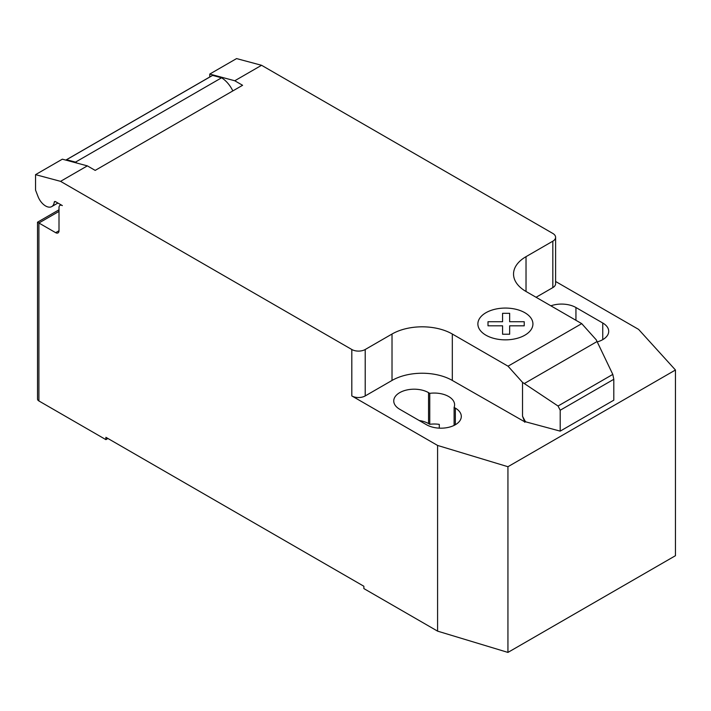 <?xml version="1.0" encoding="UTF-8"?>
<svg xmlns="http://www.w3.org/2000/svg" width="711" height="711" viewBox="0 0 711 711"><rect width="100%" height="100%" fill="white"/><g stroke="black" fill="none" stroke-linecap="round" stroke-linejoin="round"><path stroke-width="1.07" d="M59.004 211.398L38.901 223.005L37.514 222.205L37.514 399.022A4.737 2.737 0 0 0 38.901 400.96L38.901 223.005L55.654 232.675A4.737 2.737 -120 0 0 58.018 232.906A4.737 2.737 -120 0 0 59.004 230.737L59.004 207.532A4.737 2.737 60 0 1 59.982 205.363A4.737 2.737 60 0 1 62.355 205.595L55.565 201.675A1.893 1.093 -120 0 0 54.614 201.577A1.893 1.093 -120 0 0 54.232 202.244A12.318 7.11 60 0 1 51.761 206.59A12.318 7.11 60 0 1 45.602 205.977A12.318 7.11 60 0 1 38.047 196.583L35.55 190.121L35.55 174.648L60.559 181.349L87.355 165.867L62.355 159.175L35.55 174.648M597.062 341.538L612.802 374.404L613.806 379.292L560.197 410.238L558.037 406.017L522.532 382.376L508.027 366.192L581.731 323.638L596.245 339.822L597.062 341.538L524.291 383.549M558.037 406.017L612.802 374.404M613.806 379.292L613.806 400.177L560.197 431.133L560.197 410.238M560.197 431.133L525.473 421.774L522.532 416.255L522.532 382.376M522.532 416.255L524.691 421.801L525.473 421.347M508.027 366.192L452.32 334.028L452.32 380.447L524.691 421.801M261.568 65.288L236.567 58.586L209.763 74.068L234.772 80.761L261.568 65.288L552.829 233.448A9.474 5.475 180 0 1 555.602 237.314A9.474 5.475 180 0 1 552.829 241.18L526.024 256.662A42.642 24.618 0 0 0 513.538 274.064A42.642 24.618 0 0 0 526.024 291.474L581.731 323.638M234.772 80.761L242.593 85.284L95.185 170.391L87.355 165.867M452.32 334.028A42.642 24.618 0 0 0 392.019 334.028L365.214 349.501A9.474 5.475 180 0 1 351.812 349.501L60.559 181.349M232.835 90.919A20.85 12.034 -120 0 0 221.574 77.792L212.625 75.393L66.55 159.726L75.499 162.126L221.574 77.792M75.499 162.126A20.85 12.034 60 0 1 76.921 163.077M212.625 75.393A14.211 8.203 -120 0 0 212.038 75.677L65.963 160.011A14.211 8.203 60 0 1 66.55 159.726M209.763 76.992L209.763 74.068M524.691 422.227L525.473 421.774M452.32 380.447A42.642 24.618 0 0 0 392.019 380.447L365.214 395.929A9.474 5.475 180 0 1 351.812 395.929L351.812 349.501M555.602 281.476L638.594 329.389L675.45 370.004L507.938 466.718L437.585 445.442L351.812 395.929M555.602 237.314L555.602 283.742A9.474 5.475 180 0 1 552.829 287.608L536.076 297.278M454.107 407.403A20.37 11.758 0 0 0 454.605 404.826A20.37 11.758 0 0 0 429.764 393.343L428.537 392.641A20.37 11.758 0 0 0 406.337 390.09A20.37 11.758 0 0 0 393.752 400.951A20.37 11.758 0 0 0 399.724 409.269L426.529 424.743A20.37 11.758 0 0 0 448.73 427.293A20.37 11.758 0 0 0 461.306 416.424A20.37 11.758 0 0 0 455.342 408.114L454.107 407.403L454.107 425.4M597.24 341.902A20.37 11.758 0 0 0 608.714 331.317A20.37 11.758 0 0 0 602.75 323.007L575.946 307.525A20.37 11.758 0 0 0 550.883 305.819M38.901 400.96L105.903 439.638L105.903 437.318L363.872 586.255L363.872 588.584L437.585 631.137L507.938 652.414L675.45 555.7L675.45 370.004M429.764 393.343L429.764 424.298A20.37 11.758 180 0 1 439.291 424.378L439.291 428.155M437.585 445.442L437.585 631.137M419.188 420.512A20.37 11.758 180 0 1 428.537 423.587L429.764 424.298M107.912 438.483L105.903 439.638M507.938 466.718L507.938 652.414M488.004 325.807L487.995 321.728L502.579 321.728L502.57 313.311L509.654 313.311L509.654 321.736L524.238 321.736L524.229 325.816L509.654 325.816L509.654 334.232L502.588 334.232L502.579 325.816L488.004 325.807M485.933 335.192A27.525 15.891 0 0 0 531.988 328.073A27.525 15.891 0 0 0 498.278 308.61A27.525 15.891 0 0 0 485.933 335.192M54.232 202.244L55.387 201.586M59.004 230.737L55.654 232.675M552.829 287.608L552.829 241.18M365.214 395.929L365.214 349.501M392.019 380.447L392.019 334.028M526.024 291.474L526.024 256.662M602.75 323.007L602.75 339.636M575.946 320.297L575.946 307.525M428.537 392.641L428.537 423.587M455.342 408.114L455.342 424.743M57.92 203.035L51.761 206.59M60.968 204.795L59.982 205.363M37.514 222.205L59.004 209.798"/></g></svg>

